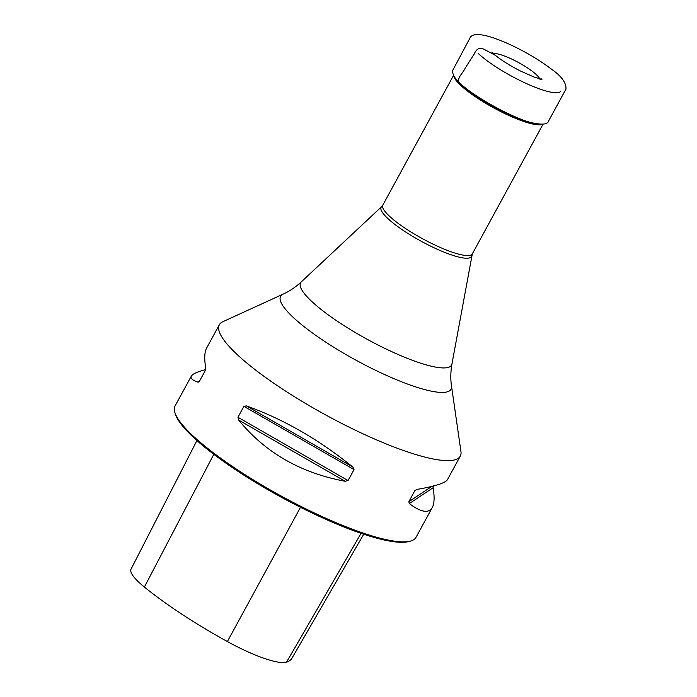 <?xml version="1.0" encoding="UTF-8"?>
<svg xmlns="http://www.w3.org/2000/svg" width="697" height="697" viewBox="0 0 697 697"><rect width="100%" height="100%" fill="white"/><g stroke="black" fill="none" stroke-linecap="round" stroke-linejoin="round"><path stroke-width="1.05" d="M283.052 294.16A97.066 20.013 -151.4 0 0 356.237 360.332A97.066 20.013 -151.4 0 0 451.499 385.999L460.952 451.56A137.222 28.298 -151.4 0 1 460.299 456.117A137.222 28.298 -151.4 0 1 326.283 415.273A137.222 28.298 -151.4 0 1 219.346 324.75A137.222 28.298 -151.4 0 1 222.822 321.726L283.052 294.16C289.499 291.241 295.598 287.138 301.348 281.832A85.966 17.73 28.6 0 0 367.589 339.509A85.966 17.73 28.6 0 0 451.952 363.947L472.313 253.908L543.085 124.092M433.473 485.304L433.125 487.734C434.658 496.996 434.37 503.591 432.279 507.512L416.022 537.326A137.222 28.298 -151.4 0 1 410.463 541.09A137.222 28.298 -151.4 0 1 282.006 496.482A137.222 28.298 -151.4 0 1 174.921 412.668A137.222 28.298 -151.4 0 1 175.069 405.959L191.326 376.145C192.581 373.94 197.356 371.762 205.659 369.619M243.906 406.334L246.407 405.898C283.4 419.141 318.886 439.537 352.874 467.077L354.024 469.604L348.064 480.547L345.146 481.252C300.651 472.993 265.165 452.597 238.679 420.073L237.947 417.268L243.906 406.334L354.024 469.604M432.279 507.512C428.707 513.654 421.049 512.347 409.296 503.582L408.834 501.692L414.793 490.749L417.024 489.399C435.25 486.288 445.418 483.012 447.509 479.571L460.299 456.117M219.346 324.75L206.565 348.204C204.465 352.124 204.186 358.711 205.72 367.972L205.362 370.403L199.403 381.346L197.983 382.156C192.442 380.257 190.22 378.253 191.326 376.145M198.819 382.017L197.983 382.156L199.516 381.137M410.463 541.09L408.756 541.552A135.915 28.028 -151.4 0 1 281.518 497.37A135.915 28.028 -151.4 0 1 175.461 414.349L174.921 412.668M196.92 440.556L131.045 569.135A61.51 12.685 28.6 0 0 144.384 587.057A152.992 31.548 28.6 0 0 227.388 641.562A61.51 12.685 28.6 0 0 286.545 662.15A152.992 31.548 28.6 0 0 291.869 658.343L363.729 534.224M542.545 124.136A50.968 10.507 -151.4 0 1 506.031 114.169A50.968 10.507 -151.4 0 1 460.839 85.496A50.968 10.507 -151.4 0 1 453.843 75.773M471.625 255.843A51.412 10.603 28.6 0 1 437.951 249.552A51.412 10.603 28.6 0 1 387.889 218.57A51.412 10.603 28.6 0 1 381.564 206.739L382.819 205.11A50.968 10.507 28.6 0 0 389.536 216.279A50.968 10.507 28.6 0 0 437.681 246.311A50.968 10.507 28.6 0 0 472.313 253.908M454.374 76.661A50.951 10.507 28.6 0 0 461.074 85.095A50.951 10.507 28.6 0 0 504.123 112.731A50.951 10.507 28.6 0 0 541.517 124.171M560.85 91.063A50.75 10.464 -151.4 0 1 526.409 83.553A50.75 10.464 -151.4 0 1 478.412 53.617M539.827 78.944A27.392 5.646 28.6 0 0 518.585 62.564A27.392 5.646 28.6 0 0 493.31 53.573M227.388 641.562L300.485 507.311M144.384 587.057L213.805 454.322M286.545 662.15L361.055 533.327M238.679 420.073L345.146 481.252M237.947 417.268L348.064 480.547M246.407 405.898L352.874 467.077M414.793 490.749L416.745 489.46M408.834 501.692L431.765 486.445M409.296 503.582L433.125 487.734M491.768 52.092L495.271 55.255L484.075 49.295C479.719 47.213 476.478 48.72 474.335 53.817L465.291 67.957C463.331 72.601 457.528 77.236 458.661 81.819L458.922 82.08C471.573 95.881 517.601 120.86 534.503 123.282C543.068 124.902 547.772 124.144 548.6 120.999L565.955 89.094C566.417 82.856 561.512 76.156 551.24 68.994C540.567 60.866 528.021 53.286 513.602 46.263C503.295 41.315 494.347 37.865 486.759 35.922C476.887 33.526 471.233 34.336 469.804 38.335L452.675 70.414C452.388 74.082 454.383 77.881 458.661 81.819L458.922 82.08M382.819 205.11L453.59 75.302M381.564 206.739L301.348 281.832M451.499 385.999C450.454 379.002 450.611 371.649 451.952 363.947M495.271 55.255C501.605 60.369 509.89 65.57 520.119 70.841L533.937 77.001L541.918 79.441L539.539 79.005M540.027 78.996L541.386 78.909M492.491 52.249L493.154 53.442"/></g></svg>
